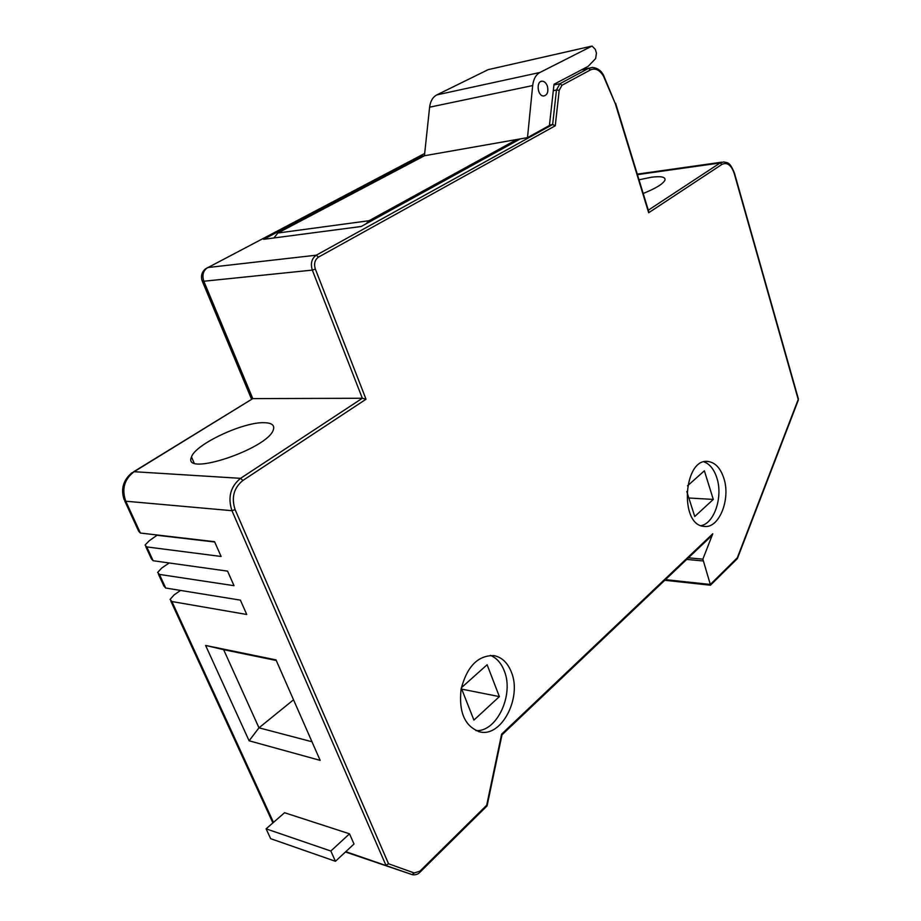 <?xml version="1.0" encoding="UTF-8"?>
<svg xmlns="http://www.w3.org/2000/svg" width="921" height="921" viewBox="0 0 921 921"><rect width="100%" height="100%" fill="white"/><g stroke="black" fill="none" stroke-linecap="round" stroke-linejoin="round"><path stroke-width="1.38" d="M723.814 478.206C730.975 499.228 718.944 529.091 703.943 526.375C678.915 525.074 683.681 457.012 708.399 461.536C715.387 462.687 720.521 468.236 723.814 478.206M511.362 672.1C522.092 697.197 501.922 737.065 480.209 731.976C464.99 726.819 458.612 712.566 461.076 689.196C466.97 666.539 477.884 655.338 493.817 655.602C501.749 657.145 507.609 662.648 511.362 672.1M712.762 533.789L702.873 559.162L710.321 584.467L737.295 557.827L798.219 399.449L734.21 173.424C731.262 165.02 727.187 162.004 721.972 164.387L648.672 212.751L615.309 103.67L603.37 75.925C599.525 69.858 595.242 67.855 590.511 69.892L561.96 85.262L559.197 90.316L555.271 125.774L318.482 257.12C314.798 259.791 313.75 263.763 315.339 269.059L366.028 399.23L242.856 480.486C233.773 487.946 231.194 497.662 235.108 509.635L388.547 863.771L414.22 872.958L419.872 871.208L486.691 805.242L501.634 734.118L712.762 533.789L710.851 536.517M157.376 535.02L149.294 540.731L145.046 545.048L146.784 546.924L153.128 560.728L227.579 571.135L234.015 585.687L159.425 574.416L165.688 588.024L240.404 600.135L246.736 614.48L171.893 601.528L170.063 599.433L174.127 594.897L180.528 590.43M159.425 574.416L157.641 572.436L161.797 567.992L169.211 562.973M275.989 659.885L320.163 760.378L249.107 740.795L205.602 645.448L275.989 659.885M335.44 861.285L354.009 844.016L349.52 833.816L284.566 812.725L266.1 828.842L270.636 838.663L335.44 861.285L330.835 851.027L266.1 828.842M345.444 851.971L412.09 874.605L345.789 851.66M146.784 546.924L221.098 556.468L214.57 541.686L140.395 533.04L138.68 531.221L124.761 500.989M388.547 863.771L385.911 865.268L231.954 510.695C227.602 497.386 230.48 486.599 240.577 478.333L362.333 398.263L252.791 398.609L134.109 471.713C124.323 479.219 121.537 489.051 125.763 501.208L140.395 533.04M264.385 422.704C243.72 421.634 195.171 444.256 191.499 457C181.621 477.608 268.541 448.654 273.387 429.623C274.757 425.226 271.764 422.912 264.385 422.704M643.192 193.479C655.913 188.333 663.166 183.878 664.962 180.113C665.618 176.959 661.105 176.003 651.446 177.235L639.013 179.779M686.79 491.492L694.745 516.508L713.291 499.412L688.862 498.008M713.291 499.412L704.369 470.804L687.503 485.851M461.294 688.056L473.912 720.095L499.378 696.61L461.709 689.115M499.378 696.61L487.117 664.755L461.352 687.757M366.028 399.23L362.333 398.263L312.323 270.106C310.342 263.487 311.655 258.513 316.26 255.198L552.646 124.519L549.469 125.095M520.388 138.864L361.159 226.508L263.613 239.322L421.334 156.294L520.388 138.864M293.534 699.799L258.974 727.82L311.977 741.75M276.254 660.484L223.642 649.673L258.974 727.82L249.107 740.795M330.835 851.027L349.52 833.816M475.938 730.641C496.914 732.137 514.286 694.434 504.236 670.81C501.197 663.051 496.58 657.905 490.398 655.372M701.054 525.649C714.454 523.312 723.135 496.569 716.849 477.895C714.097 469.411 709.826 464.069 704.035 461.882M165.688 588.024L163.869 585.975L158.412 574.128M153.128 560.728L151.366 558.794L145.783 546.66M214.708 541.997L157.503 535.32M421.334 156.294L421.668 157.215M553.291 90.661L556.468 90.005L552.646 124.519L555.271 125.774M648.557 211.001L648.672 212.751M737.134 558.851L737.295 557.827M664.778 580.276L710.505 585.215L710.321 584.467L665.446 579.631M133.752 471.702L252.791 398.609L203.829 281.239L312.323 270.106L315.339 269.059M223.642 649.673L205.602 645.448M554.005 84.272L588.139 66.358L595.668 58.541L596.428 53.027L595.323 49.4L592.065 46.05L539.902 72.483C535.872 74.739 533.466 79.102 532.683 85.561L527.491 137.62L549.423 125.509L554.005 84.272M591.19 46.246L488.153 69.651L436.807 94.898L539.902 72.483M532.683 85.561L429.612 107.193L424.431 155.753L527.491 137.62M424.431 155.753L277.843 233.025L369.045 220.718L365.982 223.849M516.865 139.485L369.045 220.718M429.612 107.193C430.383 101.16 432.789 97.062 436.807 94.898M273.94 237.963L277.843 233.025M547.419 86.275C546.28 83.12 544.564 81.428 542.285 81.198C535.918 80.714 537.334 96.221 543.632 95.991C547.327 95.162 548.594 91.927 547.419 86.275M235.108 509.635L231.954 510.695L125.763 501.208L124.093 499.516C120.697 489.039 123.23 480.186 131.691 472.98M171.893 601.528L273.479 822.395M242.856 480.486L240.577 478.333L134.109 471.713L131.657 473.026M648.303 210.184L720.118 162.971L637.436 174.633M688.424 557.815L702.873 559.162M702.804 560.935L686.744 559.415M721.972 164.387L720.118 162.971L723.779 161.9C727.268 163.19 729.501 160.818 734.463 173.171L734.21 173.424M553.924 84.951L559.933 83.707L588.507 68.373L581.404 69.892M590.511 69.892L588.507 68.373L592.353 67.429C597.43 67.924 601.171 70.56 603.6 75.338L603.37 75.925M318.482 257.12L316.26 255.198L207.674 267.551C203.173 270.624 201.895 275.183 203.829 281.239L201.975 280.398C200.743 275.84 201.895 271.994 205.418 268.897L424.673 153.462M559.197 90.316L556.468 90.005L559.933 83.707L561.96 85.262M419.872 871.208L419.734 872.44M487.013 805.967L419.999 872.164C418.238 874.179 415.808 875.054 412.723 874.777L412.09 874.605L414.22 872.958M603.497 75.142L615.309 103.67M615.619 103.313L648.729 211.588M734.428 173.056L798.392 398.943M798.311 400.128L737.479 558.333M488.153 69.651L591.155 46.269M721.707 162.188L637.274 174.127M588.945 68.154L581.807 69.685M191.499 457L194.078 462.86M480.209 731.976L478.644 731.619M708.399 461.536L706.695 461.479M711.634 535.78L501.945 734.889M502.06 734.521L487.128 805.599M170.88 601.206L272.892 822.913M737.364 558.621L710.505 585.157M202.309 281.204L251.433 398.874M542.285 81.198L540.857 81.497"/></g></svg>
